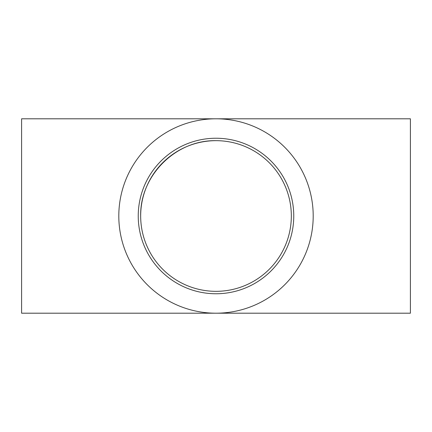 <?xml version="1.0" encoding="UTF-8"?>
<svg xmlns="http://www.w3.org/2000/svg" width="432" height="432" viewBox="0 0 432 432"><rect width="100%" height="100%" fill="white"/><g stroke="black" fill="none" stroke-linecap="round" stroke-linejoin="round"><path stroke-width="0.65" d="M216 140.67C175.732 139.828 139.828 175.732 140.67 216A75.33 75.33 -90 0 1 216 140.67A75.33 75.33 -90 0 1 291.33 216A75.33 75.33 -90 0 1 216 291.33A75.33 75.33 -90 0 1 140.67 216M21.6 216L21.6 313.2L410.4 313.2L410.4 118.8L21.6 118.8L21.6 216M313.2 216A97.2 97.2 90 0 0 167.4 131.825A97.2 97.2 90 0 0 167.4 300.175A97.2 97.2 90 0 0 313.2 216M293.76 216A77.76 77.76 90 0 0 177.12 148.657A77.76 77.76 90 0 0 177.12 283.343A77.76 77.76 90 0 0 293.76 216"/></g></svg>
